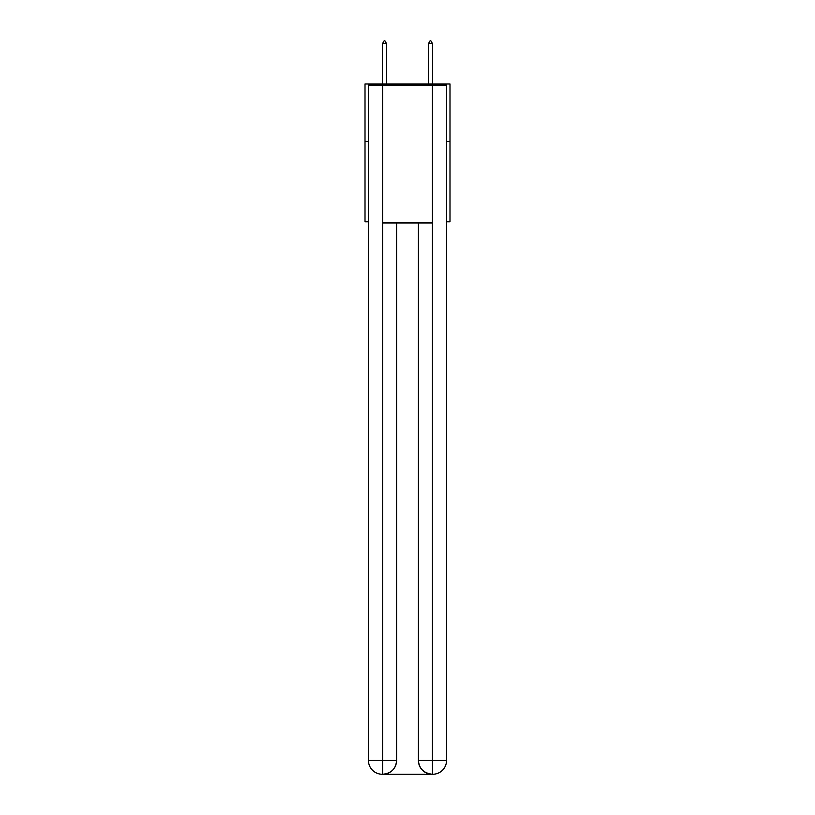 <?xml version="1.0" encoding="UTF-8"?>
<svg xmlns="http://www.w3.org/2000/svg" width="815" height="815" viewBox="0 0 815 815"><rect width="100%" height="100%" fill="white"/><g stroke="black" fill="none" stroke-linecap="round" stroke-linejoin="round"><path stroke-width="1.22" d="M368.451 141.403L365.008 141.403L365.008 83.986L449.992 83.986L449.992 221.802L446.549 221.802M365.008 141.403L365.008 221.802L368.451 221.802M449.992 141.403L446.549 141.403M382.235 774.25A13.784 13.784 0 0 1 368.451 760.466L396.589 760.466L396.589 222.953L396.589 760.466A13.784 13.784 0 0 1 382.805 774.25L382.235 774.25A13.784 13.784 0 0 1 368.451 760.466L368.451 85.127L382.581 85.127L382.581 222.953L432.419 222.953L432.419 85.127L382.581 85.127M432.419 85.127L446.549 85.127L446.549 760.466A13.784 13.784 0 0 1 432.765 774.25L432.195 774.25A13.784 13.784 0 0 1 418.411 760.466L418.411 222.953L418.411 760.466C419.114 768.596 423.708 773.18 432.195 774.25L382.805 774.25C391.332 773.354 395.927 768.759 396.589 760.466M418.411 760.466L432.419 760.466L432.531 774.25M382.581 222.953L382.581 774.25M386.595 43.735L384.874 40.75L384.181 40.75L382.459 43.735L386.595 43.735L386.595 83.986M382.459 43.735L382.459 83.986M430.126 40.75L430.819 40.75L432.541 43.735L428.405 43.735L430.126 40.75M432.541 83.986L432.541 43.735M428.405 83.986L428.405 43.735M432.419 222.953L432.419 760.466L446.549 760.466"/></g></svg>
